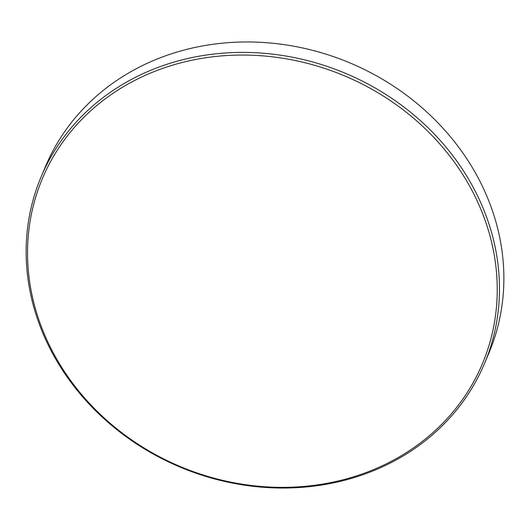 <?xml version="1.0" encoding="UTF-8"?>
<svg xmlns="http://www.w3.org/2000/svg" width="530" height="530" viewBox="0 0 530 530"><rect width="100%" height="100%" fill="white"/><g stroke="black" fill="none" stroke-linecap="round" stroke-linejoin="round"><path stroke-width="0.79" d="M373.703 469.553A238.685 211.907 -157.2 0 0 469.176 185.301A238.685 211.907 -157.2 0 0 151.076 72.842A238.685 211.907 -157.2 0 0 55.597 357.101A238.685 211.907 -157.2 0 0 373.703 469.553M150.626 70.331A240.527 213.544 22.8 0 1 418.395 118.866A240.527 213.544 22.8 0 1 484.466 363.606A240.527 213.544 22.8 0 1 374.975 470.11A240.527 213.544 22.8 0 1 107.206 421.575A240.527 213.544 22.8 0 1 41.135 176.841A240.527 213.544 22.8 0 1 150.626 70.331M484.466 363.606L488.865 353.159A240.527 213.544 -157.2 0 0 422.794 108.425A240.527 213.544 -157.2 0 0 155.025 59.89A240.527 213.544 -157.2 0 0 45.534 166.393L41.135 176.841"/></g></svg>
